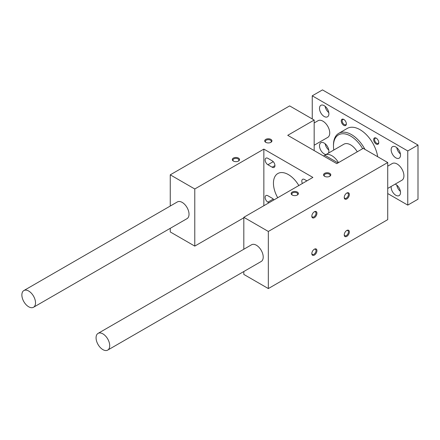 <?xml version="1.0" encoding="UTF-8"?>
<svg xmlns="http://www.w3.org/2000/svg" width="440" height="440" viewBox="0 0 440 440"><rect width="100%" height="100%" fill="white"/><g stroke="black" fill="none" stroke-linecap="round" stroke-linejoin="round"><path stroke-width="0.66" d="M306.916 180.868L304.574 179.514A3.922 2.261 -120 0 0 302.616 179.322A3.922 2.261 -120 0 0 302.412 183.469M328.52 153.076A6.633 3.828 -120 0 0 326.799 145.497A6.633 3.828 -120 0 0 320.875 142.747A6.633 3.828 -120 0 0 319.858 148.06A6.633 3.828 -120 0 0 324.192 153.906A6.633 3.828 -120 0 0 325.996 154.534M325.138 143.737A6.633 3.828 -120 0 0 328.784 150.046M391.177 186.445A6.633 3.828 -120 0 0 395.83 195.267A6.633 3.828 -120 0 0 399.146 195.597A6.633 3.828 -120 0 0 400.032 189.871A6.633 3.828 -120 0 0 395.197 184.118M396.776 185.097A6.633 3.828 -120 0 0 400.422 191.406M343.805 125.351A3.619 2.09 -120 0 0 346.363 123.871A3.619 2.09 -120 0 0 343.805 119.444A3.619 2.09 -120 0 0 341.248 120.918A3.619 2.09 -120 0 0 343.805 125.351M344.047 119.592A2.965 1.711 -120 0 0 342.782 119.559A2.965 1.711 -120 0 0 342.331 121.935A2.965 1.711 -120 0 0 344.267 124.547A2.965 1.711 -120 0 0 345.752 124.696A2.965 1.711 -120 0 0 346.352 123.585M376.211 144.062A3.619 2.09 -120 0 0 378.769 142.582A3.619 2.09 -120 0 0 376.211 138.149A3.619 2.09 -120 0 0 373.654 139.629A3.619 2.09 -120 0 0 376.211 144.062M376.453 138.303A2.965 1.711 -120 0 0 375.194 138.27A2.965 1.711 -120 0 0 374.737 140.646A2.965 1.711 -120 0 0 376.673 143.259A2.965 1.711 -120 0 0 378.158 143.407A2.965 1.711 -120 0 0 378.757 142.296M324.192 116.485A6.633 3.828 -120 0 0 327.509 116.814A6.633 3.828 -120 0 0 327.509 109.159A6.633 3.828 -120 0 0 320.875 105.325A6.633 3.828 -120 0 0 319.858 110.644A6.633 3.828 -120 0 0 324.192 116.485M325.138 106.315A6.633 3.828 -120 0 0 328.784 112.624M395.83 157.845A6.633 3.828 -120 0 0 399.146 158.174A6.633 3.828 -120 0 0 399.146 150.513A6.633 3.828 -120 0 0 392.513 146.685A6.633 3.828 -120 0 0 391.495 151.998A6.633 3.828 -120 0 0 395.83 157.845M396.776 147.675A6.633 3.828 -120 0 0 400.422 153.984M338.498 162.635A13.481 7.783 -120 0 0 325.127 155.034L343.888 144.205A13.481 7.783 60 0 1 350.631 144.87A13.481 7.783 60 0 1 357.258 151.8M362.648 148.693A24.255 14.003 -120 0 0 343.998 133.782A24.255 14.003 -120 0 0 333.476 145.976A24.255 14.003 -120 0 0 333.806 150.024M364.958 149.38A25.46 14.702 -120 0 0 338.75 133.337A25.46 14.702 -120 0 0 333.476 144.991L333.476 145.976M338.75 133.337L347.281 128.409A25.46 14.702 60 0 1 360.008 129.674A25.46 14.702 60 0 1 377.685 156.728M325.127 155.034A13.481 7.783 -120 0 0 324.797 155.243L323.521 155.98M338.047 162.894L324.797 155.243M418 145.046L322.487 89.898L312.252 95.81L407.764 150.953L418 145.046L418 199.205L407.764 205.112L387.723 193.545M407.764 150.953L407.764 205.112M387.723 166.155L392.282 163.521A9.647 5.572 60 0 1 397.106 163.999A9.647 5.572 60 0 1 403.409 172.502A9.647 5.572 60 0 1 401.929 180.235L387.723 188.436M314.171 122.947L318.087 120.687A9.647 5.572 60 0 1 322.911 121.165A9.647 5.572 60 0 1 329.214 129.668A9.647 5.572 60 0 1 327.734 137.401L314.171 145.233M312.252 95.81L312.252 118.949M28.694 306.784A9.647 5.572 -120 0 0 33.517 307.263A9.647 5.572 -120 0 0 33.517 296.125A9.647 5.572 -120 0 0 23.865 290.554A9.647 5.572 -120 0 0 22.391 298.287A9.647 5.572 -120 0 0 28.694 306.784M102.889 349.624A9.647 5.572 -120 0 0 107.712 350.103A9.647 5.572 -120 0 0 107.712 338.959A9.647 5.572 -120 0 0 98.059 333.388A9.647 5.572 -120 0 0 96.586 341.121A9.647 5.572 -120 0 0 102.889 349.624M98.059 333.388L251.57 244.761A9.647 5.572 60 0 1 256.394 245.24A9.647 5.572 60 0 1 262.697 253.743A9.647 5.572 60 0 1 261.217 261.476L107.712 350.103M292.209 195.019A3.619 2.09 0 0 0 297.325 195.019A3.619 2.09 0 0 0 297.325 192.066A3.619 2.09 0 0 0 292.209 192.066A3.619 2.09 0 0 0 292.209 195.019L292.209 195.019M324.616 176.308A3.619 2.09 0 0 0 329.736 176.308A3.619 2.09 0 0 0 329.736 173.355A3.619 2.09 0 0 0 324.616 173.355A3.619 2.09 0 0 0 324.616 176.308L324.616 176.308M233.365 161.046A3.619 2.09 0 0 0 238.486 161.046A3.619 2.09 0 0 0 238.486 158.092A3.619 2.09 0 0 0 233.365 158.092A3.619 2.09 0 0 0 233.365 161.046L233.365 161.046M265.771 142.335A3.619 2.09 0 0 0 270.892 142.335A3.619 2.09 0 0 0 270.892 139.381A3.619 2.09 0 0 0 265.771 139.381A3.619 2.09 0 0 0 265.771 142.335L265.771 142.335M287.733 135.322L314.171 120.054L289.652 105.903L170.258 174.834L194.777 188.986L263.857 149.105L312.889 177.419L243.815 217.299L268.334 231.457L387.723 162.525L363.209 148.368L336.77 163.631L287.733 135.322M243.815 271.524L243.815 274.417L268.334 288.569L387.723 219.637L387.723 162.525M170.258 228.316L170.258 231.946L194.777 246.103L243.815 217.795M346.791 236.379A3.619 2.09 -60 0 1 344.234 234.9A3.619 2.09 -60 0 1 346.791 230.472A3.619 2.09 -60 0 1 349.349 231.946A3.619 2.09 -60 0 1 346.791 236.379M314.386 217.668A3.619 2.09 -60 0 1 311.823 216.194A3.619 2.09 -60 0 1 314.386 211.761A3.619 2.09 -60 0 1 316.943 213.235A3.619 2.09 -60 0 1 314.386 217.668M314.386 255.09A3.619 2.09 -60 0 1 311.823 253.611A3.619 2.09 -60 0 1 314.386 249.183A3.619 2.09 -60 0 1 316.943 250.657A3.619 2.09 -60 0 1 314.386 255.09M346.791 198.957A3.619 2.09 -60 0 1 344.234 197.483A3.619 2.09 -60 0 1 346.791 193.05A3.619 2.09 -60 0 1 349.349 194.53A3.619 2.09 -60 0 1 346.791 198.957M268.334 231.457L268.334 288.569M243.815 217.299L243.815 249.238M273.9 199.925A3.922 2.261 -120 0 0 272.168 198.226L267.905 195.762A3.922 2.261 -120 0 0 265.947 195.569A3.922 2.261 -120 0 0 265.342 198.71A3.922 2.261 -120 0 0 267.905 202.163L268.966 202.774M272.168 160.804L267.905 158.34A3.922 2.261 -120 0 0 265.947 158.147A3.922 2.261 -120 0 0 265.342 161.288A3.922 2.261 -120 0 0 267.905 164.742L272.168 167.206A3.922 2.261 -120 0 0 274.131 167.398A3.922 2.261 -120 0 0 274.731 164.257A3.922 2.261 -120 0 0 272.168 160.804M298.82 185.543A21.104 12.188 -120 0 0 277.822 173.541A21.104 12.188 -120 0 0 277.712 197.725M263.857 149.105L263.857 205.728M194.777 188.986L194.777 246.103M23.865 290.554L177.375 201.927A9.647 5.572 60 0 1 182.198 202.406A9.647 5.572 60 0 1 188.502 210.909A9.647 5.572 60 0 1 187.022 218.642L33.517 307.263M170.258 174.834L170.258 206.036M314.171 120.054L314.171 150.585M346.55 193.204A2.965 1.711 -60 0 1 347.809 193.171A2.965 1.711 -60 0 1 348.266 195.547A2.965 1.711 -60 0 1 346.33 198.16A2.965 1.711 -60 0 1 344.845 198.308A2.965 1.711 -60 0 1 344.245 197.197M314.144 249.332A2.965 1.711 -60 0 1 315.403 249.299A2.965 1.711 -60 0 1 315.86 251.674A2.965 1.711 -60 0 1 313.923 254.287A2.965 1.711 -60 0 1 312.439 254.436A2.965 1.711 -60 0 1 311.839 253.325M314.144 211.915A2.965 1.711 -60 0 1 315.403 211.882A2.965 1.711 -60 0 1 315.86 214.258A2.965 1.711 -60 0 1 313.923 216.871A2.965 1.711 -60 0 1 312.439 217.014A2.965 1.711 -60 0 1 311.839 215.903M346.55 230.626A2.965 1.711 -60 0 1 347.809 230.588A2.965 1.711 -60 0 1 348.266 232.964A2.965 1.711 -60 0 1 346.33 235.582A2.965 1.711 -60 0 1 344.845 235.725A2.965 1.711 -60 0 1 344.245 234.614M270.639 142.472A2.965 1.711 0 0 0 271.298 141.394A2.965 1.711 0 0 0 268.334 139.678A2.965 1.711 0 0 0 265.364 141.394A2.965 1.711 0 0 0 266.03 142.472M238.227 161.178A2.965 1.711 0 0 0 238.893 160.1A2.965 1.711 0 0 0 235.923 158.389A2.965 1.711 0 0 0 232.958 160.1A2.965 1.711 0 0 0 233.618 161.178M329.478 176.446A2.965 1.711 0 0 0 330.143 175.368A2.965 1.711 0 0 0 327.173 173.652A2.965 1.711 0 0 0 324.209 175.368A2.965 1.711 0 0 0 324.868 176.446M297.072 195.151A2.965 1.711 0 0 0 297.732 194.073A2.965 1.711 0 0 0 294.767 192.363A2.965 1.711 0 0 0 291.803 194.073A2.965 1.711 0 0 0 292.463 195.151M274.94 165.605L272.168 167.206M273.235 161.667L267.905 164.742M273.235 199.084L267.905 202.163"/></g></svg>
